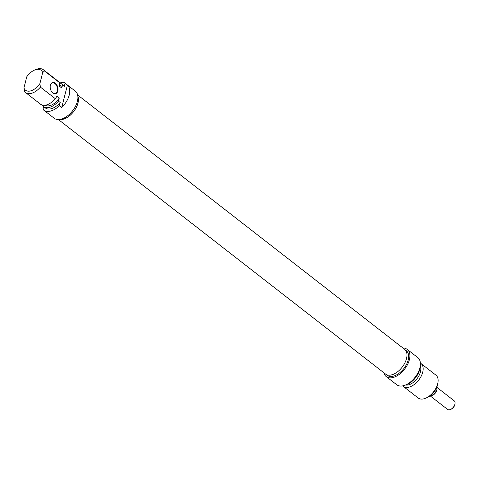 <?xml version="1.0" encoding="UTF-8"?>
<svg xmlns="http://www.w3.org/2000/svg" width="479" height="479" viewBox="0 0 479 479"><rect width="100%" height="100%" fill="white"/><g stroke="black" fill="none" stroke-linecap="round" stroke-linejoin="round"><path stroke-width="0.72" d="M58.444 119.582L385.439 373.985A15.615 9.023 -52.1 0 0 402.15 367.201A15.615 9.023 -52.1 0 0 404.617 349.335L77.622 94.932M77.82 96.034A15.615 9.023 127.9 0 1 73.634 111.613A15.615 9.023 127.9 0 1 59.564 119.505M436.872 390.062L436.938 387.996A5.425 3.137 -52.1 0 1 436.872 390.062A5.425 3.137 -52.1 0 1 433.878 394.546L436.872 390.062M429.891 395.606L433.878 394.546A5.425 3.137 -52.1 0 1 430.861 395.81L430.471 395.558M435.267 391.972L434.471 391.355M450.344 409.551L451.026 409.27A4.521 2.611 -52.1 0 0 454.948 404.234L455.05 403.504A5.425 3.137 127.9 0 1 450.344 409.551A5.425 3.137 127.9 0 1 447.614 409.443L430.112 395.828M436.776 387.266L454.278 400.881A5.425 3.137 127.9 0 1 455.05 403.504M425.46 398.283L426.825 397.726A12.658 7.317 -52.1 0 0 437.806 383.613L438.01 382.152A14.466 8.359 127.9 0 1 425.46 398.283A14.466 8.359 127.9 0 1 418.179 398.001L403.228 386.367A14.466 8.359 -52.1 0 0 418.712 380.081A14.466 8.359 -52.1 0 0 420.993 363.531A14.466 8.359 -52.1 0 0 420.376 363.118M404.15 348.969L405.689 348.562A17.178 9.927 127.9 0 1 407.324 349.46A17.178 9.927 127.9 0 1 404.611 369.117A17.178 9.927 127.9 0 1 386.224 376.578A17.178 9.927 127.9 0 1 383.919 372.8M386.224 376.578L396.708 384.739A17.178 9.927 -52.1 0 0 415.095 377.272A17.178 9.927 -52.1 0 0 417.808 357.615L407.324 349.46M420.993 363.531L435.95 375.165A14.466 8.359 127.9 0 1 438.01 382.152M402.677 385.87A14.466 8.359 -52.1 0 0 403.228 386.367M405.216 349.88L406.324 350.742A15.556 8.987 127.9 0 1 403.869 368.537A15.556 8.987 127.9 0 1 387.224 375.296L386.116 374.434M405.605 384.966A12.388 7.161 -52.1 0 0 416.987 378.745A12.388 7.161 -52.1 0 0 420.221 366.184M406.431 384.589A14.466 8.359 -52.1 0 0 420.053 367.076M50.205 86.13A5.425 3.527 -104.8 0 1 52.445 82.927A5.425 3.527 -104.8 0 1 56.348 85.154A5.425 3.527 -104.8 0 1 57.324 90.89A5.425 3.527 -104.8 0 1 55.223 93.417A5.425 3.527 -104.8 0 1 51.69 91.74M44.194 107.039L43.469 109.901A17.178 9.927 127.9 0 0 43.733 110.116A17.178 9.927 127.9 0 0 59.408 105.679L60.21 102.512L58.462 101.153L59.228 98.123L56.899 96.315L55.36 98.74L40.404 87.106L39.889 83.627L42.673 72.634L44.487 70.97L59.444 82.604L59.45 86.232L61.779 88.046L62.545 85.017L64.294 86.376L65.096 83.214L67.425 85.028L61.737 107.488L59.408 105.679M42.577 105.146L42.523 105.374A14.466 8.359 127.9 0 0 43.649 106.613L45.397 107.973A14.466 8.359 127.9 0 0 60.21 102.512M42.673 72.634A12.658 7.317 127.9 0 0 34.716 70.006A12.658 7.317 127.9 0 0 26.734 76.856L23.95 87.849L24.465 91.327A14.466 8.359 -52.1 0 0 25.591 92.567A14.466 8.359 -52.1 0 0 40.404 87.106M57.827 90.998A5.79 3.76 75.2 0 0 55.025 82.999A5.79 3.76 75.2 0 0 50.217 86.028A5.79 3.76 75.2 0 0 51.75 91.824A5.79 3.76 75.2 0 0 57.827 90.998M43.834 108.458A17.178 9.927 127.9 0 1 43.499 106.494M67.425 85.028A17.178 9.927 127.9 0 1 61.737 107.488M44.487 70.97A14.466 8.359 -52.1 0 0 43.361 69.73A14.466 8.359 -52.1 0 0 36.081 69.449L34.716 70.006M43.361 69.73L58.312 81.364A14.466 8.359 127.9 0 1 59.444 82.604M59.474 84.903L60.138 85.418A12.388 7.161 127.9 0 1 61.779 88.046M59.45 82.849A14.466 8.359 127.9 0 1 61.42 83.777A14.466 8.359 127.9 0 1 62.545 85.017M61.42 83.777L63.162 85.136A14.466 8.359 127.9 0 1 64.294 86.376M43.733 110.116L54.217 118.271A17.178 9.927 -52.1 0 0 72.598 110.811A17.178 9.927 -52.1 0 0 75.317 91.154L64.833 82.999A17.178 9.927 127.9 0 1 65.096 83.214M59.899 82.975L63.198 82.101A17.178 9.927 127.9 0 1 64.833 82.999M39.889 83.627A12.658 7.317 127.9 0 1 23.95 87.849M55.36 98.74A14.466 8.359 127.9 0 1 40.547 104.2L25.591 92.567M77.843 96.249A15.556 8.987 127.9 0 1 73.604 111.589A15.556 8.987 127.9 0 1 59.773 119.475M59.228 98.123A12.388 7.161 127.9 0 1 45.26 105.206M58.462 101.153A14.466 8.359 127.9 0 1 43.649 106.613"/></g></svg>
